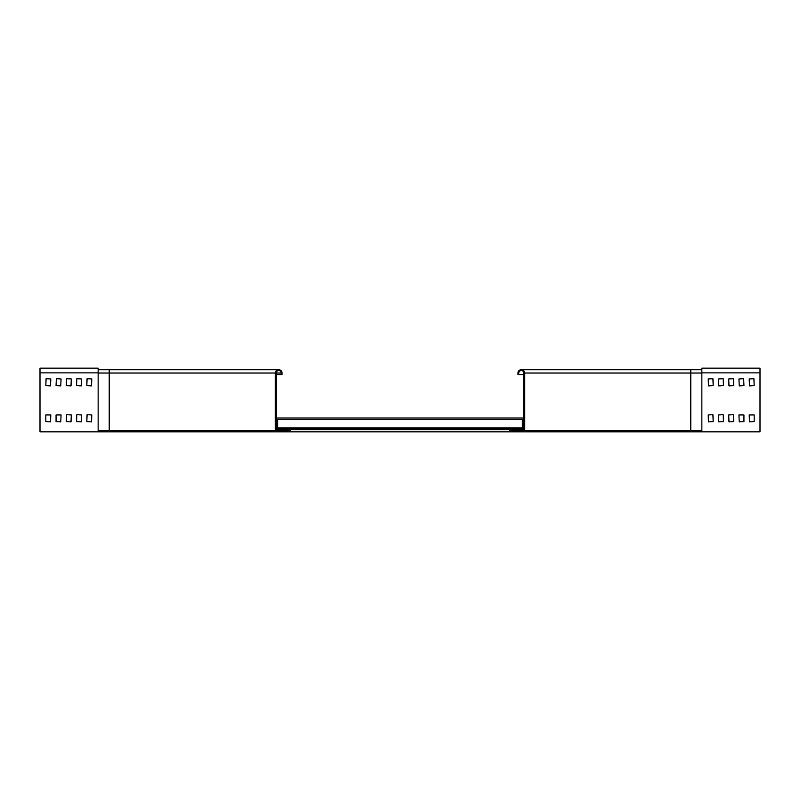<?xml version="1.0" encoding="UTF-8"?>
<svg xmlns="http://www.w3.org/2000/svg" width="800" height="800" viewBox="0 0 800 800"><rect width="100%" height="100%" fill="white"/><g stroke="black" fill="none" stroke-linecap="round" stroke-linejoin="round"><path stroke-width="1.2" d="M275.38 430.63L275.38 373.03A3.32 3.32 0 0 1 278.71 369.7A3.32 3.32 0 0 1 282.03 373.03L282.03 374.69L281.2 374.69L281.2 373.03A2.49 2.49 0 0 0 278.71 370.54A2.49 2.49 0 0 0 276.22 373.03L276.22 429.8L290.34 429.8L290.34 430.63L109.23 430.63L109.23 373.03L275.38 373.03M276.22 374.69L281.2 374.69M109.23 430.63L98.15 430.63L98.15 369.7L278.71 369.7M276.22 429.8L290.34 429.8M277.6 426.2L277.6 427.86L522.4 427.86L522.4 419.55L277.6 419.55L277.6 426.2M276.22 428.52L523.78 428.52M523.78 418L276.22 418M276.22 429.63L523.78 429.63M40 372.86L98.15 372.86L98.15 368.15L40 368.15L40 431.85L760 431.85L760 368.15L701.85 368.15L701.85 372.86L760 372.86M56.06 414.95L56.06 421.6L60.77 421.88L61.05 414.95L56.06 414.95M45.82 414.95L45.82 421.6L50.52 421.88L50.8 414.95L45.82 414.95M66.58 414.68L66.31 421.6L71.02 421.88L71.29 414.95L66.58 414.68M76.83 414.68L76.55 421.6L81.26 421.88L81.54 414.95L76.83 414.68M87.08 414.68L86.8 421.6L91.51 421.88L91.78 414.95L87.08 414.68M46.09 378.68L45.82 385.6L50.52 385.88L50.8 378.95L46.09 378.68M56.34 378.68L56.06 385.6L60.77 385.88L61.05 378.95L56.34 378.68M66.58 378.68L66.31 385.6L71.02 385.88L71.29 378.95L66.58 378.68M76.83 378.68L76.55 385.6L81.26 385.88L81.54 378.95L76.83 378.68M87.08 378.68L86.8 385.6L91.51 385.88L91.78 378.95L87.08 378.68M743.94 414.95L743.94 421.6L739.23 421.88L738.95 414.95L743.94 414.95M754.18 414.95L754.18 421.6L749.48 421.88L749.2 414.95L754.18 414.95M733.42 414.68L733.69 421.6L728.98 421.88L728.71 414.95L733.42 414.68M723.17 414.68L723.45 421.6L718.74 421.88L718.46 414.95L723.17 414.68M712.92 414.68L713.2 421.6L708.49 421.88L708.22 414.95L712.92 414.68M753.91 378.68L754.18 385.6L749.48 385.88L749.2 378.95L753.91 378.68M743.66 378.68L743.94 385.6L739.23 385.88L738.95 378.95L743.66 378.68M733.42 378.68L733.69 385.6L728.98 385.88L728.71 378.95L733.42 378.68M723.17 378.68L723.45 385.6L718.74 385.88L718.46 378.95L723.17 378.68M712.92 378.68L713.2 385.6L708.49 385.88L708.22 378.95L712.92 378.68M690.77 430.63L690.77 373.03L701.85 373.03L701.85 430.63L509.66 430.63L509.66 429.8L523.78 429.8L509.66 429.8M524.62 430.63L524.62 373.03A3.32 3.32 0 0 0 521.29 369.7A3.32 3.32 0 0 0 517.97 373.03L517.97 374.69L518.8 374.69L518.8 373.03A2.49 2.49 0 0 1 521.29 370.54A2.49 2.49 0 0 1 523.78 373.03L523.78 429.8M523.78 374.69L518.8 374.69M701.85 373.03L701.85 369.7L521.29 369.7M276.22 373.03L281.2 373.03M98.15 373.03L109.23 373.03L109.23 369.7M690.77 369.7L690.77 373.03L524.62 373.03"/></g></svg>
